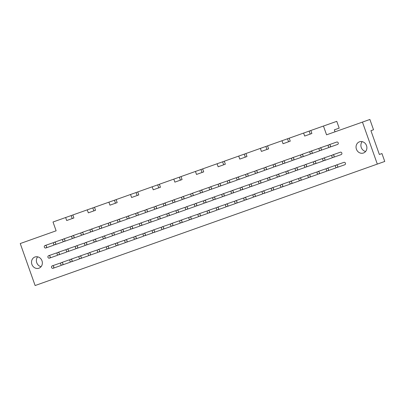 <?xml version="1.0" encoding="UTF-8"?>
<svg xmlns="http://www.w3.org/2000/svg" width="405" height="405" viewBox="0 0 405 405"><rect width="100%" height="100%" fill="white"/><g stroke="black" fill="none" stroke-linecap="round" stroke-linejoin="round"><path stroke-width="0.61" d="M326.967 168.348A1.271 1.149 70.7 0 1 326.972 168.348A1.271 1.149 70.7 0 1 327.817 170.753A1.271 1.149 70.7 0 1 326.967 168.348L334.758 165.62A1.271 1.149 70.7 0 1 334.758 165.62A1.271 1.149 70.7 0 1 335.522 165.645M336.211 167.478A1.271 1.149 70.7 0 1 335.598 168.024L327.817 170.753M323.372 158.193A1.271 1.149 70.7 0 1 323.377 158.188A1.271 1.149 70.7 0 1 324.218 160.593A1.271 1.149 70.7 0 1 323.372 158.193M323.377 158.188L331.158 155.464A1.271 1.149 70.7 0 1 331.923 155.485M332.611 157.317A1.271 1.149 70.7 0 1 332.004 157.864L324.218 160.593M319.773 148.033A1.271 1.149 70.7 0 1 319.778 148.033A1.271 1.149 70.7 0 1 320.618 150.432A1.271 1.149 70.7 0 1 319.773 148.033L327.564 145.304A1.271 1.149 70.7 0 1 327.564 145.304A1.271 1.149 70.7 0 1 328.328 145.329M329.017 147.157A1.271 1.149 70.7 0 1 328.404 147.709L320.618 150.432M317.809 171.604A1.271 1.149 70.7 0 1 317.814 171.598A1.271 1.149 70.7 0 1 318.654 174.003A1.271 1.149 70.7 0 1 317.809 171.604M325.595 168.875A1.271 1.149 70.7 0 1 325.6 168.87A1.271 1.149 70.7 0 1 326.364 168.895M327.053 170.728A1.271 1.149 70.7 0 1 326.44 171.274L318.654 174.003M314.214 161.443A1.271 1.149 70.7 0 1 314.219 161.443A1.271 1.149 70.7 0 1 315.06 163.843A1.271 1.149 70.7 0 1 314.214 161.443M314.219 161.443L322 158.714A1.271 1.149 70.7 0 1 322.765 158.74M323.453 160.567A1.271 1.149 70.7 0 1 322.846 161.114L315.06 163.843M310.615 151.283A1.271 1.149 70.7 0 1 310.62 151.283A1.271 1.149 70.7 0 1 311.46 153.687A1.271 1.149 70.7 0 1 310.615 151.283L318.406 148.554A1.271 1.149 70.7 0 1 318.406 148.554A1.271 1.149 70.7 0 1 319.17 148.579M319.854 150.412A1.271 1.149 70.7 0 1 319.246 150.959L311.46 153.687M308.65 174.854A1.271 1.149 70.7 0 1 308.656 174.849A1.271 1.149 70.7 0 1 309.496 177.253A1.271 1.149 70.7 0 1 308.65 174.854L316.442 172.125A1.271 1.149 70.7 0 1 316.442 172.125A1.271 1.149 70.7 0 1 317.206 172.145M317.89 173.978A1.271 1.149 70.7 0 1 317.282 174.525L309.496 177.253M305.056 164.693L305.056 164.693A1.271 1.149 70.7 0 1 305.902 167.093A1.271 1.149 70.7 0 1 305.056 164.693L312.842 161.965A1.271 1.149 70.7 0 1 312.842 161.965A1.271 1.149 70.7 0 1 313.607 161.99M314.295 163.817A1.271 1.149 70.7 0 1 313.688 164.364L305.902 167.093M301.457 154.538A1.271 1.149 70.7 0 1 301.462 154.533A1.271 1.149 70.7 0 1 302.302 156.938A1.271 1.149 70.7 0 1 301.457 154.538M301.462 154.533L309.248 151.804A1.271 1.149 70.7 0 1 309.248 151.804A1.271 1.149 70.7 0 1 310.012 151.829M310.696 153.662A1.271 1.149 70.7 0 1 310.088 154.209L302.302 156.938M299.492 178.104A1.271 1.149 70.7 0 1 299.498 178.104A1.271 1.149 70.7 0 1 300.338 180.503A1.271 1.149 70.7 0 1 299.492 178.104L307.284 175.375A1.271 1.149 70.7 0 1 308.048 175.395M308.731 177.228A1.271 1.149 70.7 0 1 308.124 177.775L300.338 180.503M295.893 167.943A1.271 1.149 70.7 0 1 295.898 167.943A1.271 1.149 70.7 0 1 296.743 170.348A1.271 1.149 70.7 0 1 295.893 167.943L303.684 165.215A1.271 1.149 70.7 0 1 303.684 165.215A1.271 1.149 70.7 0 1 304.449 165.24M305.137 167.073A1.271 1.149 70.7 0 1 304.525 167.619L296.743 170.348M292.299 157.788A1.271 1.149 70.7 0 1 292.304 157.783A1.271 1.149 70.7 0 1 293.144 160.188A1.271 1.149 70.7 0 1 292.299 157.788M292.304 157.783L300.09 155.059A1.271 1.149 70.7 0 1 300.09 155.059A1.271 1.149 70.7 0 1 300.849 155.08M301.538 156.912A1.271 1.149 70.7 0 1 300.93 157.459L293.144 160.188M290.334 181.354A1.271 1.149 70.7 0 1 290.339 181.354A1.271 1.149 70.7 0 1 291.18 183.754A1.271 1.149 70.7 0 1 290.334 181.354L298.126 178.625A1.271 1.149 70.7 0 1 298.126 178.625A1.271 1.149 70.7 0 1 298.89 178.651M299.573 180.478A1.271 1.149 70.7 0 1 298.966 181.025L291.18 183.754M286.735 171.194A1.271 1.149 70.7 0 1 286.74 171.194A1.271 1.149 70.7 0 1 287.58 173.598A1.271 1.149 70.7 0 1 286.735 171.194L294.526 168.465A1.271 1.149 70.7 0 1 295.291 168.49M295.979 170.323A1.271 1.149 70.7 0 1 295.367 170.869L287.58 173.598M283.141 161.038A1.271 1.149 70.7 0 1 283.146 161.038A1.271 1.149 70.7 0 1 283.986 163.438A1.271 1.149 70.7 0 1 283.141 161.038L290.927 158.309A1.271 1.149 70.7 0 1 291.691 158.33M292.38 160.162A1.271 1.149 70.7 0 1 291.772 160.709L283.986 163.438M281.176 184.604A1.271 1.149 70.7 0 1 281.181 184.604A1.271 1.149 70.7 0 1 282.022 187.009A1.271 1.149 70.7 0 1 281.176 184.604L288.962 181.875A1.271 1.149 70.7 0 1 289.727 181.901M290.415 183.733A1.271 1.149 70.7 0 1 289.808 184.28L282.022 187.009M277.577 174.449A1.271 1.149 70.7 0 1 277.582 174.444A1.271 1.149 70.7 0 1 278.422 176.848A1.271 1.149 70.7 0 1 277.577 174.449L285.368 171.715A1.271 1.149 70.7 0 1 285.368 171.715A1.271 1.149 70.7 0 1 286.132 171.74M286.816 173.573A1.271 1.149 70.7 0 1 286.208 174.12L278.422 176.848M273.983 164.288L273.983 164.288A1.271 1.149 70.7 0 1 274.828 166.688A1.271 1.149 70.7 0 1 273.983 164.288L281.769 161.56A1.271 1.149 70.7 0 1 282.533 161.585M283.222 163.412A1.271 1.149 70.7 0 1 282.614 163.959L274.828 166.688M272.018 187.854L272.018 187.854A1.271 1.149 70.7 0 1 273.527 188.674A1.271 1.149 70.7 0 1 271.36 189.439A1.271 1.149 70.7 0 1 272.018 187.854L279.804 185.125A1.271 1.149 70.7 0 1 279.804 185.125A1.271 1.149 70.7 0 1 280.569 185.151M281.257 186.983A1.271 1.149 70.7 0 1 280.65 187.53L272.864 190.259M268.419 177.699A1.271 1.149 70.7 0 1 268.424 177.699A1.271 1.149 70.7 0 1 269.264 180.098A1.271 1.149 70.7 0 1 268.419 177.699L276.21 174.97A1.271 1.149 70.7 0 1 276.21 174.97A1.271 1.149 70.7 0 1 276.974 174.99M277.658 176.823A1.271 1.149 70.7 0 1 277.05 177.37L269.264 180.098M264.824 167.538L264.824 167.538A1.271 1.149 70.7 0 1 265.67 169.943A1.271 1.149 70.7 0 1 264.824 167.538L272.611 164.81A1.271 1.149 70.7 0 1 272.611 164.81A1.271 1.149 70.7 0 1 273.375 164.835M274.063 166.668A1.271 1.149 70.7 0 1 273.451 167.214L265.67 169.943M262.86 191.109A1.271 1.149 70.7 0 1 262.86 191.104A1.271 1.149 70.7 0 1 263.706 193.509A1.271 1.149 70.7 0 1 262.86 191.109L270.646 188.376A1.271 1.149 70.7 0 1 270.646 188.376A1.271 1.149 70.7 0 1 271.411 188.401M272.099 190.234A1.271 1.149 70.7 0 1 271.487 190.78L263.706 193.509M259.261 180.949A1.271 1.149 70.7 0 1 259.266 180.949A1.271 1.149 70.7 0 1 260.106 183.349A1.271 1.149 70.7 0 1 259.261 180.949M259.266 180.949L267.052 178.22A1.271 1.149 70.7 0 1 267.052 178.22A1.271 1.149 70.7 0 1 267.816 178.246M268.5 180.073A1.271 1.149 70.7 0 1 267.892 180.62L260.106 183.349M255.661 170.788A1.271 1.149 70.7 0 1 255.666 170.788A1.271 1.149 70.7 0 1 256.507 173.193A1.271 1.149 70.7 0 1 255.661 170.788L263.452 168.06A1.271 1.149 70.7 0 1 264.217 168.085M264.905 169.918A1.271 1.149 70.7 0 1 264.293 170.465L256.507 173.193M253.697 194.359A1.271 1.149 70.7 0 1 253.702 194.359A1.271 1.149 70.7 0 1 254.542 196.759A1.271 1.149 70.7 0 1 253.697 194.359L261.488 191.631A1.271 1.149 70.7 0 1 261.488 191.631A1.271 1.149 70.7 0 1 262.253 191.651M262.941 193.484A1.271 1.149 70.7 0 1 262.329 194.03L254.542 196.759M250.103 184.199A1.271 1.149 70.7 0 1 250.108 184.199A1.271 1.149 70.7 0 1 250.948 186.599A1.271 1.149 70.7 0 1 250.103 184.199L257.889 181.47A1.271 1.149 70.7 0 1 258.653 181.496M259.342 183.328A1.271 1.149 70.7 0 1 258.734 183.875L250.948 186.599M246.503 174.044A1.271 1.149 70.7 0 1 246.508 174.039A1.271 1.149 70.7 0 1 247.349 176.443A1.271 1.149 70.7 0 1 246.503 174.044M246.508 174.039L254.294 171.31A1.271 1.149 70.7 0 1 254.294 171.31A1.271 1.149 70.7 0 1 255.059 171.335M255.742 173.168A1.271 1.149 70.7 0 1 255.135 173.715L247.349 176.443M244.539 197.61A1.271 1.149 70.7 0 1 244.544 197.61A1.271 1.149 70.7 0 1 245.384 200.009A1.271 1.149 70.7 0 1 244.539 197.61L252.33 194.881A1.271 1.149 70.7 0 1 253.095 194.906M253.783 196.734A1.271 1.149 70.7 0 1 253.171 197.281L245.384 200.009M240.945 187.449L240.945 187.449A1.271 1.149 70.7 0 1 242.453 188.269A1.271 1.149 70.7 0 1 240.286 189.034A1.271 1.149 70.7 0 1 240.945 187.449L248.731 184.72A1.271 1.149 70.7 0 1 249.495 184.746M250.184 186.578A1.271 1.149 70.7 0 1 249.576 187.125L241.79 189.854M237.345 177.294A1.271 1.149 70.7 0 1 237.35 177.294A1.271 1.149 70.7 0 1 238.191 179.693A1.271 1.149 70.7 0 1 237.345 177.294L245.136 174.565A1.271 1.149 70.7 0 1 245.136 174.565A1.271 1.149 70.7 0 1 245.901 174.585M246.584 176.418A1.271 1.149 70.7 0 1 245.977 176.965L238.191 179.693M235.381 200.86A1.271 1.149 70.7 0 1 235.386 200.86A1.271 1.149 70.7 0 1 236.226 203.259A1.271 1.149 70.7 0 1 235.381 200.86L243.172 198.131A1.271 1.149 70.7 0 1 243.172 198.131A1.271 1.149 70.7 0 1 243.937 198.156M244.62 199.984A1.271 1.149 70.7 0 1 244.012 200.536L236.226 203.259M231.787 190.704A1.271 1.149 70.7 0 1 231.787 190.699A1.271 1.149 70.7 0 1 232.632 193.104A1.271 1.149 70.7 0 1 231.787 190.704L239.573 187.971A1.271 1.149 70.7 0 1 240.337 187.996M241.026 189.829A1.271 1.149 70.7 0 1 240.413 190.375L232.632 193.104M228.187 180.544A1.271 1.149 70.7 0 1 228.192 180.544A1.271 1.149 70.7 0 1 229.033 182.944A1.271 1.149 70.7 0 1 228.187 180.544L235.978 177.815A1.271 1.149 70.7 0 1 236.743 177.841M237.426 179.668A1.271 1.149 70.7 0 1 236.819 180.215L229.033 182.944M226.223 204.11A1.271 1.149 70.7 0 1 226.228 204.11A1.271 1.149 70.7 0 1 227.068 206.515A1.271 1.149 70.7 0 1 226.223 204.11L234.014 201.381A1.271 1.149 70.7 0 1 234.014 201.381A1.271 1.149 70.7 0 1 234.778 201.406M235.462 203.239A1.271 1.149 70.7 0 1 234.854 203.786L227.068 206.515M222.623 193.954A1.271 1.149 70.7 0 1 222.628 193.949A1.271 1.149 70.7 0 1 223.474 196.354A1.271 1.149 70.7 0 1 222.623 193.954L230.415 191.226A1.271 1.149 70.7 0 1 230.415 191.226A1.271 1.149 70.7 0 1 231.179 191.246M231.868 193.079A1.271 1.149 70.7 0 1 231.255 193.625L223.474 196.354M219.029 183.794A1.271 1.149 70.7 0 1 219.034 183.794A1.271 1.149 70.7 0 1 219.874 186.194A1.271 1.149 70.7 0 1 219.029 183.794L226.815 181.065A1.271 1.149 70.7 0 1 227.58 181.091M228.268 182.918A1.271 1.149 70.7 0 1 227.661 183.47L219.874 186.194M217.065 207.365A1.271 1.149 70.7 0 1 217.07 207.36A1.271 1.149 70.7 0 1 217.91 209.765A1.271 1.149 70.7 0 1 217.065 207.365M217.07 207.36L224.851 204.631A1.271 1.149 70.7 0 1 224.851 204.631A1.271 1.149 70.7 0 1 225.615 204.657M226.304 206.489A1.271 1.149 70.7 0 1 225.696 207.036L217.91 209.765M213.465 197.205A1.271 1.149 70.7 0 1 213.47 197.205A1.271 1.149 70.7 0 1 214.311 199.604A1.271 1.149 70.7 0 1 213.465 197.205L221.257 194.476A1.271 1.149 70.7 0 1 221.257 194.476A1.271 1.149 70.7 0 1 222.021 194.501M222.709 196.329A1.271 1.149 70.7 0 1 222.097 196.876L214.311 199.604M209.871 187.044A1.271 1.149 70.7 0 1 209.876 187.044A1.271 1.149 70.7 0 1 210.716 189.449A1.271 1.149 70.7 0 1 209.871 187.044L217.657 184.315A1.271 1.149 70.7 0 1 218.422 184.341M219.11 186.173A1.271 1.149 70.7 0 1 218.503 186.72L210.716 189.449M207.907 210.615A1.271 1.149 70.7 0 1 207.912 210.61A1.271 1.149 70.7 0 1 208.752 213.015A1.271 1.149 70.7 0 1 207.907 210.615M207.912 210.61L215.693 207.886A1.271 1.149 70.7 0 1 216.457 207.907M217.146 209.739A1.271 1.149 70.7 0 1 216.538 210.286L208.752 213.015M204.307 200.455A1.271 1.149 70.7 0 1 204.312 200.455A1.271 1.149 70.7 0 1 205.153 202.854A1.271 1.149 70.7 0 1 204.307 200.455M204.312 200.455L212.098 197.726A1.271 1.149 70.7 0 1 212.098 197.726A1.271 1.149 70.7 0 1 212.863 197.751M213.546 199.579A1.271 1.149 70.7 0 1 212.939 200.126L205.153 202.854M200.713 190.299A1.271 1.149 70.7 0 1 200.713 190.294A1.271 1.149 70.7 0 1 201.558 192.699A1.271 1.149 70.7 0 1 200.713 190.299L208.499 187.566A1.271 1.149 70.7 0 1 208.499 187.566A1.271 1.149 70.7 0 1 209.263 187.591M209.952 189.424A1.271 1.149 70.7 0 1 209.344 189.97L201.558 192.699M198.749 213.865L198.749 213.865A1.271 1.149 70.7 0 1 199.594 216.265A1.271 1.149 70.7 0 1 198.749 213.865L206.535 211.137A1.271 1.149 70.7 0 1 206.535 211.137A1.271 1.149 70.7 0 1 207.299 211.157M207.988 212.989A1.271 1.149 70.7 0 1 207.38 213.536L199.594 216.265M195.149 203.705A1.271 1.149 70.7 0 1 195.154 203.705A1.271 1.149 70.7 0 1 195.995 206.11A1.271 1.149 70.7 0 1 195.149 203.705L202.94 200.976A1.271 1.149 70.7 0 1 202.94 200.976A1.271 1.149 70.7 0 1 203.705 201.001M204.388 202.834A1.271 1.149 70.7 0 1 203.781 203.381L195.995 206.11M191.55 193.549A1.271 1.149 70.7 0 1 191.555 193.544A1.271 1.149 70.7 0 1 192.4 195.949A1.271 1.149 70.7 0 1 191.55 193.549M191.555 193.544L199.341 190.821A1.271 1.149 70.7 0 1 199.341 190.821A1.271 1.149 70.7 0 1 200.105 190.841M200.794 192.674A1.271 1.149 70.7 0 1 200.181 193.22L192.4 195.949M189.586 217.115A1.271 1.149 70.7 0 1 189.591 217.115A1.271 1.149 70.7 0 1 190.436 219.515A1.271 1.149 70.7 0 1 189.586 217.115L197.377 214.387A1.271 1.149 70.7 0 1 198.141 214.412M198.83 216.24A1.271 1.149 70.7 0 1 198.217 216.786L190.436 219.515M185.991 206.955A1.271 1.149 70.7 0 1 185.996 206.955A1.271 1.149 70.7 0 1 186.837 209.36A1.271 1.149 70.7 0 1 185.991 206.955L193.782 204.226A1.271 1.149 70.7 0 1 194.542 204.252M195.23 206.084A1.271 1.149 70.7 0 1 194.623 206.631L186.837 209.36M182.392 196.8A1.271 1.149 70.7 0 1 182.397 196.8A1.271 1.149 70.7 0 1 183.237 199.199A1.271 1.149 70.7 0 1 182.392 196.8L190.183 194.071A1.271 1.149 70.7 0 1 190.183 194.071A1.271 1.149 70.7 0 1 190.947 194.091M191.636 195.924A1.271 1.149 70.7 0 1 191.023 196.471L183.237 199.199M180.427 220.366A1.271 1.149 70.7 0 1 180.433 220.366A1.271 1.149 70.7 0 1 181.273 222.77A1.271 1.149 70.7 0 1 180.427 220.366L188.219 217.637A1.271 1.149 70.7 0 1 188.219 217.637A1.271 1.149 70.7 0 1 188.983 217.662M189.672 219.495A1.271 1.149 70.7 0 1 189.059 220.042L181.273 222.77M176.833 210.21A1.271 1.149 70.7 0 1 176.838 210.205A1.271 1.149 70.7 0 1 177.679 212.61A1.271 1.149 70.7 0 1 176.833 210.21M176.838 210.205L184.619 207.476A1.271 1.149 70.7 0 1 184.619 207.476A1.271 1.149 70.7 0 1 185.384 207.502M186.072 209.334A1.271 1.149 70.7 0 1 185.465 209.881L177.679 212.61M173.234 200.05A1.271 1.149 70.7 0 1 173.239 200.05A1.271 1.149 70.7 0 1 174.079 202.449A1.271 1.149 70.7 0 1 173.234 200.05L181.025 197.321A1.271 1.149 70.7 0 1 181.789 197.346M182.473 199.174A1.271 1.149 70.7 0 1 181.865 199.721L174.079 202.449M171.269 223.616A1.271 1.149 70.7 0 1 171.274 223.616A1.271 1.149 70.7 0 1 172.115 226.02A1.271 1.149 70.7 0 1 171.269 223.616L179.061 220.887A1.271 1.149 70.7 0 1 179.825 220.912M180.508 222.745A1.271 1.149 70.7 0 1 179.901 223.292L172.115 226.02M167.675 213.46L167.675 213.46A1.271 1.149 70.7 0 1 168.52 215.86A1.271 1.149 70.7 0 1 167.675 213.46L175.461 210.732A1.271 1.149 70.7 0 1 175.461 210.732A1.271 1.149 70.7 0 1 176.226 210.752M176.914 212.584A1.271 1.149 70.7 0 1 176.307 213.131L168.52 215.86M164.076 203.3A1.271 1.149 70.7 0 1 164.081 203.3A1.271 1.149 70.7 0 1 164.921 205.705A1.271 1.149 70.7 0 1 164.076 203.3L171.867 200.571A1.271 1.149 70.7 0 1 171.867 200.571A1.271 1.149 70.7 0 1 172.631 200.596M173.315 202.429A1.271 1.149 70.7 0 1 172.707 202.976L164.921 205.705M162.111 226.871A1.271 1.149 70.7 0 1 162.116 226.866A1.271 1.149 70.7 0 1 162.957 229.27A1.271 1.149 70.7 0 1 162.111 226.871M162.116 226.866L169.903 224.137A1.271 1.149 70.7 0 1 169.903 224.137A1.271 1.149 70.7 0 1 170.667 224.162M171.35 225.995A1.271 1.149 70.7 0 1 170.743 226.542L162.957 229.27M158.517 216.71L158.517 216.71A1.271 1.149 70.7 0 1 159.362 219.11A1.271 1.149 70.7 0 1 158.517 216.71L166.303 213.982A1.271 1.149 70.7 0 1 166.303 213.982A1.271 1.149 70.7 0 1 167.068 214.007M167.756 215.835A1.271 1.149 70.7 0 1 167.144 216.381L159.362 219.11M154.918 206.55A1.271 1.149 70.7 0 1 154.923 206.55A1.271 1.149 70.7 0 1 155.763 208.955A1.271 1.149 70.7 0 1 154.918 206.55L162.709 203.821A1.271 1.149 70.7 0 1 162.709 203.821A1.271 1.149 70.7 0 1 163.473 203.847M164.157 205.679A1.271 1.149 70.7 0 1 163.549 206.226L155.763 208.955M152.953 230.121A1.271 1.149 70.7 0 1 152.958 230.121A1.271 1.149 70.7 0 1 153.799 232.521A1.271 1.149 70.7 0 1 152.953 230.121L160.744 227.392A1.271 1.149 70.7 0 1 160.744 227.392A1.271 1.149 70.7 0 1 161.509 227.413M162.192 229.245A1.271 1.149 70.7 0 1 161.585 229.792L153.799 232.521M149.354 219.961A1.271 1.149 70.7 0 1 149.359 219.961A1.271 1.149 70.7 0 1 150.199 222.36A1.271 1.149 70.7 0 1 149.354 219.961M149.359 219.961L157.145 217.232A1.271 1.149 70.7 0 1 157.145 217.232A1.271 1.149 70.7 0 1 157.91 217.257M158.598 219.09A1.271 1.149 70.7 0 1 157.985 219.637L150.199 222.36M145.76 209.805A1.271 1.149 70.7 0 1 145.765 209.8A1.271 1.149 70.7 0 1 146.605 212.205A1.271 1.149 70.7 0 1 145.76 209.805M145.765 209.8L153.546 207.071A1.271 1.149 70.7 0 1 153.546 207.071A1.271 1.149 70.7 0 1 154.31 207.097M154.999 208.929A1.271 1.149 70.7 0 1 154.391 209.476L146.605 212.205M143.795 233.371A1.271 1.149 70.7 0 1 143.8 233.371A1.271 1.149 70.7 0 1 144.641 235.771A1.271 1.149 70.7 0 1 143.795 233.371L151.581 230.642A1.271 1.149 70.7 0 1 152.346 230.668M153.034 232.495A1.271 1.149 70.7 0 1 152.427 233.042L144.641 235.771M140.196 223.211A1.271 1.149 70.7 0 1 140.201 223.211A1.271 1.149 70.7 0 1 141.041 225.615A1.271 1.149 70.7 0 1 140.196 223.211L147.987 220.482A1.271 1.149 70.7 0 1 147.987 220.482A1.271 1.149 70.7 0 1 148.751 220.507M149.435 222.34A1.271 1.149 70.7 0 1 148.827 222.887L141.041 225.615M136.601 213.055L136.601 213.055A1.271 1.149 70.7 0 1 137.447 215.455A1.271 1.149 70.7 0 1 136.601 213.055L144.388 210.327A1.271 1.149 70.7 0 1 145.152 210.347M145.84 212.179A1.271 1.149 70.7 0 1 145.233 212.726L137.447 215.455M134.637 236.621L134.637 236.621A1.271 1.149 70.7 0 1 135.483 239.021A1.271 1.149 70.7 0 1 134.637 236.621L142.423 233.893A1.271 1.149 70.7 0 1 143.188 233.918M143.876 235.745A1.271 1.149 70.7 0 1 143.269 236.297L135.483 239.021M131.038 226.466A1.271 1.149 70.7 0 1 131.043 226.461A1.271 1.149 70.7 0 1 131.883 228.865A1.271 1.149 70.7 0 1 131.038 226.466L138.829 223.732A1.271 1.149 70.7 0 1 139.593 223.757M140.277 225.59A1.271 1.149 70.7 0 1 139.669 226.137L131.883 228.865M127.443 216.305L127.443 216.305A1.271 1.149 70.7 0 1 128.289 218.705A1.271 1.149 70.7 0 1 127.443 216.305L135.23 213.577A1.271 1.149 70.7 0 1 135.23 213.577A1.271 1.149 70.7 0 1 135.994 213.602M136.682 215.43A1.271 1.149 70.7 0 1 136.07 215.976L128.289 218.705M125.479 239.871L125.479 239.871A1.271 1.149 70.7 0 1 126.325 242.276A1.271 1.149 70.7 0 1 125.479 239.871L133.265 237.143A1.271 1.149 70.7 0 1 133.265 237.143A1.271 1.149 70.7 0 1 134.03 237.168M134.718 239.001A1.271 1.149 70.7 0 1 134.106 239.547L126.325 242.276M121.88 229.716A1.271 1.149 70.7 0 1 121.885 229.711A1.271 1.149 70.7 0 1 122.725 232.116A1.271 1.149 70.7 0 1 121.88 229.716L129.671 226.987A1.271 1.149 70.7 0 1 129.671 226.987A1.271 1.149 70.7 0 1 130.435 227.008M131.119 228.84A1.271 1.149 70.7 0 1 130.511 229.387L122.725 232.116M118.28 219.556A1.271 1.149 70.7 0 1 118.285 219.556A1.271 1.149 70.7 0 1 119.126 221.955A1.271 1.149 70.7 0 1 118.28 219.556L126.071 216.827A1.271 1.149 70.7 0 1 126.836 216.852M127.524 218.68A1.271 1.149 70.7 0 1 126.912 219.232L119.126 221.955M116.316 243.127A1.271 1.149 70.7 0 1 116.321 243.121A1.271 1.149 70.7 0 1 117.166 245.526A1.271 1.149 70.7 0 1 116.316 243.127L124.107 240.393A1.271 1.149 70.7 0 1 124.107 240.393A1.271 1.149 70.7 0 1 124.872 240.418M125.56 242.251A1.271 1.149 70.7 0 1 124.948 242.798L117.166 245.526M112.722 232.966A1.271 1.149 70.7 0 1 112.727 232.966A1.271 1.149 70.7 0 1 113.567 235.366A1.271 1.149 70.7 0 1 112.722 232.966L120.508 230.237A1.271 1.149 70.7 0 1 121.272 230.263M121.961 232.09A1.271 1.149 70.7 0 1 121.353 232.637L113.567 235.366M109.122 222.806A1.271 1.149 70.7 0 1 109.127 222.806A1.271 1.149 70.7 0 1 109.968 225.21A1.271 1.149 70.7 0 1 109.122 222.806L116.913 220.077A1.271 1.149 70.7 0 1 116.913 220.077A1.271 1.149 70.7 0 1 117.678 220.102M118.366 221.935A1.271 1.149 70.7 0 1 117.754 222.482L109.968 225.21M107.158 246.377A1.271 1.149 70.7 0 1 107.163 246.372A1.271 1.149 70.7 0 1 108.003 248.776A1.271 1.149 70.7 0 1 107.158 246.377M107.163 246.372L114.949 243.648A1.271 1.149 70.7 0 1 114.949 243.648A1.271 1.149 70.7 0 1 115.714 243.668M116.402 245.501A1.271 1.149 70.7 0 1 115.789 246.048L108.003 248.776M103.564 236.216A1.271 1.149 70.7 0 1 103.569 236.216A1.271 1.149 70.7 0 1 104.409 238.616A1.271 1.149 70.7 0 1 103.564 236.216M103.569 236.216L111.35 233.488A1.271 1.149 70.7 0 1 112.114 233.513M112.803 235.34A1.271 1.149 70.7 0 1 112.195 235.887L104.409 238.616M99.964 226.061A1.271 1.149 70.7 0 1 99.969 226.056A1.271 1.149 70.7 0 1 100.81 228.46A1.271 1.149 70.7 0 1 99.964 226.061L107.755 223.327A1.271 1.149 70.7 0 1 107.755 223.327A1.271 1.149 70.7 0 1 108.52 223.352M109.203 225.185A1.271 1.149 70.7 0 1 108.596 225.732L100.81 228.46M98 249.627A1.271 1.149 70.7 0 1 98.005 249.627A1.271 1.149 70.7 0 1 98.845 252.026A1.271 1.149 70.7 0 1 98 249.627L105.791 246.898A1.271 1.149 70.7 0 1 105.791 246.898A1.271 1.149 70.7 0 1 106.555 246.918M107.239 248.751A1.271 1.149 70.7 0 1 106.631 249.298L98.845 252.026M94.405 239.466L94.405 239.466A1.271 1.149 70.7 0 1 95.914 240.286A1.271 1.149 70.7 0 1 93.747 241.051A1.271 1.149 70.7 0 1 94.405 239.466L102.192 236.738A1.271 1.149 70.7 0 1 102.192 236.738A1.271 1.149 70.7 0 1 102.956 236.763M103.645 238.596A1.271 1.149 70.7 0 1 103.037 239.142L95.251 241.871M90.806 229.311A1.271 1.149 70.7 0 1 90.811 229.306A1.271 1.149 70.7 0 1 91.651 231.711A1.271 1.149 70.7 0 1 90.806 229.311M90.811 229.306L98.597 226.582A1.271 1.149 70.7 0 1 98.597 226.582A1.271 1.149 70.7 0 1 99.362 226.603M100.045 228.435A1.271 1.149 70.7 0 1 99.438 228.982L91.651 231.711M88.842 252.877A1.271 1.149 70.7 0 1 88.847 252.877A1.271 1.149 70.7 0 1 89.687 255.277A1.271 1.149 70.7 0 1 88.842 252.877L96.633 250.148A1.271 1.149 70.7 0 1 97.397 250.174M98.081 252.001A1.271 1.149 70.7 0 1 97.473 252.548L89.687 255.277M85.242 242.716A1.271 1.149 70.7 0 1 85.247 242.716A1.271 1.149 70.7 0 1 86.093 245.121A1.271 1.149 70.7 0 1 85.242 242.716L93.034 239.988A1.271 1.149 70.7 0 1 93.034 239.988A1.271 1.149 70.7 0 1 93.798 240.013M94.486 241.846A1.271 1.149 70.7 0 1 93.874 242.392L86.093 245.121M81.648 232.561A1.271 1.149 70.7 0 1 81.653 232.561A1.271 1.149 70.7 0 1 82.493 234.961A1.271 1.149 70.7 0 1 81.648 232.561L89.439 229.832A1.271 1.149 70.7 0 1 89.439 229.832A1.271 1.149 70.7 0 1 90.199 229.853M90.887 231.685A1.271 1.149 70.7 0 1 90.28 232.232L82.493 234.961M79.684 256.127A1.271 1.149 70.7 0 1 79.689 256.127A1.271 1.149 70.7 0 1 80.529 258.532A1.271 1.149 70.7 0 1 79.684 256.127L87.475 253.398A1.271 1.149 70.7 0 1 87.475 253.398A1.271 1.149 70.7 0 1 88.239 253.424M88.923 255.256A1.271 1.149 70.7 0 1 88.315 255.803L80.529 258.532M76.084 245.972A1.271 1.149 70.7 0 1 76.089 245.967A1.271 1.149 70.7 0 1 76.93 248.371A1.271 1.149 70.7 0 1 76.084 245.972L83.876 243.238A1.271 1.149 70.7 0 1 84.64 243.263M85.328 245.096A1.271 1.149 70.7 0 1 84.716 245.643L76.93 248.371M72.49 235.811A1.271 1.149 70.7 0 1 72.495 235.811A1.271 1.149 70.7 0 1 73.335 238.211A1.271 1.149 70.7 0 1 72.49 235.811L80.276 233.083A1.271 1.149 70.7 0 1 81.041 233.108M81.729 234.935A1.271 1.149 70.7 0 1 81.121 235.482L73.335 238.211M70.526 259.377A1.271 1.149 70.7 0 1 70.531 259.377A1.271 1.149 70.7 0 1 71.371 261.782A1.271 1.149 70.7 0 1 70.526 259.377L78.312 256.648A1.271 1.149 70.7 0 1 78.312 256.648A1.271 1.149 70.7 0 1 79.076 256.674M79.765 258.506A1.271 1.149 70.7 0 1 79.157 259.053L71.371 261.782M66.926 249.222A1.271 1.149 70.7 0 1 66.931 249.222A1.271 1.149 70.7 0 1 67.772 251.621A1.271 1.149 70.7 0 1 66.926 249.222L74.717 246.493A1.271 1.149 70.7 0 1 74.717 246.493A1.271 1.149 70.7 0 1 75.482 246.513M76.165 248.346A1.271 1.149 70.7 0 1 75.558 248.893L67.772 251.621M63.332 239.061L63.332 239.061A1.271 1.149 70.7 0 1 64.841 239.881A1.271 1.149 70.7 0 1 62.674 240.646A1.271 1.149 70.7 0 1 63.332 239.061L71.118 236.333A1.271 1.149 70.7 0 1 71.882 236.358M72.571 238.191A1.271 1.149 70.7 0 1 71.963 238.737L64.177 241.466M61.368 262.632A1.271 1.149 70.7 0 1 61.368 262.627A1.271 1.149 70.7 0 1 62.213 265.032A1.271 1.149 70.7 0 1 61.368 262.632M61.368 262.627L69.154 259.899A1.271 1.149 70.7 0 1 69.154 259.899A1.271 1.149 70.7 0 1 69.918 259.924M70.607 261.757A1.271 1.149 70.7 0 1 69.999 262.303L62.213 265.032M57.768 252.472A1.271 1.149 70.7 0 1 57.773 252.472A1.271 1.149 70.7 0 1 58.614 254.872A1.271 1.149 70.7 0 1 57.768 252.472L65.559 249.743A1.271 1.149 70.7 0 1 65.559 249.743A1.271 1.149 70.7 0 1 66.324 249.769M67.007 251.596A1.271 1.149 70.7 0 1 66.4 252.143L58.614 254.872M54.174 242.311L54.174 242.311A1.271 1.149 70.7 0 1 55.019 244.716A1.271 1.149 70.7 0 1 54.174 242.311L61.96 239.583A1.271 1.149 70.7 0 1 61.96 239.583A1.271 1.149 70.7 0 1 62.724 239.608M63.413 241.441A1.271 1.149 70.7 0 1 62.8 241.987L55.019 244.716M52.21 265.882L52.21 265.882A1.271 1.149 70.7 0 1 53.055 268.282A1.271 1.149 70.7 0 1 52.21 265.882L59.996 263.154A1.271 1.149 70.7 0 1 59.996 263.154A1.271 1.149 70.7 0 1 60.76 263.174M61.449 265.007A1.271 1.149 70.7 0 1 60.836 265.553L53.055 268.282M45.011 245.567A1.271 1.149 70.7 0 1 45.016 245.562A1.271 1.149 70.7 0 1 45.856 247.966A1.271 1.149 70.7 0 1 45.011 245.567L52.802 242.833A1.271 1.149 70.7 0 1 53.566 242.858M54.255 244.691A1.271 1.149 70.7 0 1 53.642 245.238L45.856 247.966M336.13 165.098L336.13 165.098A1.271 1.149 70.7 0 1 336.975 167.498A1.271 1.149 70.7 0 1 336.13 165.098L343.916 162.37A1.271 1.149 70.7 0 1 343.916 162.37A1.271 1.149 70.7 0 1 344.756 164.774L336.975 167.498M332.53 154.943A1.271 1.149 70.7 0 1 332.535 154.938A1.271 1.149 70.7 0 1 333.376 157.343A1.271 1.149 70.7 0 1 332.53 154.943L340.322 152.209A1.271 1.149 70.7 0 1 340.322 152.209A1.271 1.149 70.7 0 1 341.162 154.614L333.376 157.343M328.931 144.782A1.271 1.149 70.7 0 1 328.936 144.782A1.271 1.149 70.7 0 1 329.776 147.182A1.271 1.149 70.7 0 1 328.931 144.782L336.722 142.054A1.271 1.149 70.7 0 1 337.562 144.453L329.776 147.182M310.832 130.511L267.558 145.851L268.621 148.848L261.407 151.409L260.344 148.407L245.921 153.53L246.984 156.527L239.77 159.089L238.712 156.087L224.289 161.21L225.347 164.207L218.138 166.769L217.075 163.767L202.652 168.89L203.715 171.887L196.501 174.449L195.443 171.447L181.02 176.57L182.078 179.567L174.869 182.128L173.806 179.126L159.383 184.25L160.446 187.247L153.232 189.808L152.174 186.806L137.751 191.929L138.809 194.927L131.6 197.488L130.537 194.486L116.114 199.609L117.177 202.606L109.963 205.168L108.899 202.166L94.476 207.289L95.539 210.286L88.33 212.848L87.267 209.846L72.844 214.964L73.907 217.966L66.693 220.528L65.63 217.525L53.009 222.006L56.128 230.804L20.25 243.542L35.119 285.535L384.75 161.458L35.119 285.535M310.205 134.085L309.152 131.109M335.026 131.802L334.333 129.838L339.177 128.142L336.768 121.343L310.827 130.491L311.891 133.488L304.676 136.05L303.613 133.053M72.849 214.989L65.63 217.525M72.222 218.563L71.169 215.587M365.614 151.475A5.938 5.356 70.7 0 1 361.255 147.481A5.938 5.356 70.7 0 1 362.166 141.639M366.515 145.613A5.938 5.356 70.7 0 1 363.432 153.014A5.938 5.356 70.7 0 1 356.41 149.177A5.938 5.356 70.7 0 1 359.503 141.801A5.938 5.356 70.7 0 1 366.515 145.613M41.092 266.672A5.938 5.356 70.7 0 1 36.733 262.673A5.938 5.356 70.7 0 1 37.645 256.831M41.993 260.81A5.938 5.356 70.7 0 1 38.91 268.206A5.938 5.356 70.7 0 1 31.889 264.374A5.938 5.356 70.7 0 1 34.982 256.993A5.938 5.356 70.7 0 1 41.993 260.81M384.75 161.458L381.95 153.561L379.358 154.472L370.929 130.673L373.526 129.767L370.934 130.683M373.526 129.767L369.881 119.465L326.562 134.809L323.448 126.011M377.308 164.065L362.44 122.072M267.563 145.871L260.344 148.407M266.935 149.445L265.882 146.468M289.19 138.171L290.253 141.168L283.044 143.729L281.981 140.727M288.573 141.765L287.515 138.788M94.486 207.309L87.267 209.846M93.859 210.883L92.806 207.907M116.124 199.63L108.899 202.166M115.491 203.204L114.438 200.227M137.756 191.95L130.537 194.486M137.128 195.524L136.075 192.547M159.393 184.27L152.174 186.806M158.76 187.844L157.707 184.867M181.025 176.59L173.806 179.126M180.397 180.164L179.344 177.188M202.662 168.91L195.443 171.447M202.029 172.484L200.976 169.508M224.294 161.231L217.075 163.767M223.666 164.805L222.613 161.828M245.931 153.551L238.712 156.087M245.303 157.125L244.245 154.148M339.177 128.142L334.338 129.858M48.615 255.722A1.271 1.149 70.7 0 1 49.456 258.122A1.271 1.149 70.7 0 1 48.61 255.722A1.271 1.149 70.7 0 1 48.615 255.722L56.401 252.993A1.271 1.149 70.7 0 1 56.401 252.993A1.271 1.149 70.7 0 1 57.166 253.019M57.849 254.851A1.271 1.149 70.7 0 1 57.242 255.398L49.456 258.122M317.814 171.598L325.6 168.87"/></g></svg>
